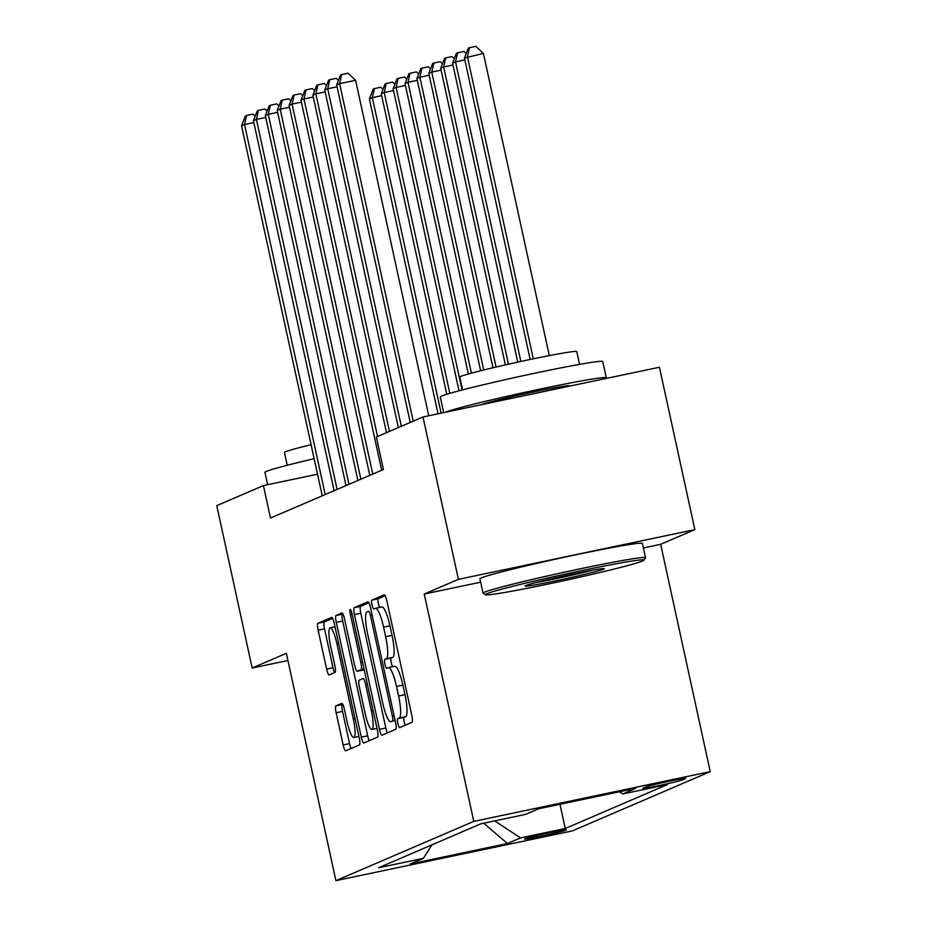 <?xml version="1.0" encoding="UTF-8"?>
<svg xmlns="http://www.w3.org/2000/svg" width="927" height="927" viewBox="0 0 927 927"><rect width="100%" height="100%" fill="white"/><g stroke="black" fill="none" stroke-linecap="round" stroke-linejoin="round"><path stroke-width="1.39" d="M397.857 723.512A4.565 0.869 -101.9 0 0 399.607 727.637A4.565 0.869 -101.9 0 0 399.641 727.625L412.04 722.295A6.535 1.251 -101.9 0 0 411.82 715.412L386.791 600.661A6.535 1.251 -101.9 0 0 384.288 594.775A6.535 1.251 -101.9 0 0 384.242 594.786L371.843 600.117A4.565 0.869 -101.9 0 0 371.994 604.937A4.565 0.869 -101.9 0 0 373.755 609.051A4.565 0.869 -101.9 0 0 373.79 609.039L375.389 608.355A20.892 3.986 -101.9 0 1 375.539 608.309A20.892 3.986 -101.9 0 1 383.569 627.15L385.655 636.71A20.892 3.986 -101.9 0 1 386.374 658.715L384.775 659.41A4.565 0.869 -101.9 0 0 384.925 664.219A4.565 0.869 -101.9 0 0 386.686 668.344A4.565 0.869 -101.9 0 0 386.71 668.332L388.32 667.649A20.892 3.986 -101.9 0 1 388.471 667.602A20.892 3.986 -101.9 0 1 396.501 686.443L398.587 696.003A20.892 3.986 -101.9 0 1 399.305 718.008L397.695 718.703A4.565 0.869 -101.9 0 0 397.857 723.512M394.705 666.304A20.892 3.986 -101.9 0 1 394.856 666.258A20.892 3.986 -101.9 0 1 402.886 685.099L404.972 694.659A20.892 3.986 -101.9 0 1 405.69 716.664L404.091 717.359A4.565 0.869 -101.9 0 0 404.242 722.168A4.565 0.869 -101.9 0 0 405.18 725.238M385.215 595.771L378.228 598.772A4.565 0.869 -101.9 0 0 378.39 603.593A4.565 0.869 -101.9 0 0 379.734 607.428M381.785 607.011A20.892 3.986 -101.9 0 1 381.924 606.965A20.892 3.986 -101.9 0 1 389.966 625.806L392.051 635.366A20.892 3.986 -101.9 0 1 392.758 657.37L391.159 658.066A4.565 0.869 -101.9 0 0 391.321 662.875A4.565 0.869 -101.9 0 0 392.666 666.71M565.887 830.186A21.286 0.8 167.7 0 0 566.235 829.955A21.286 0.8 167.7 0 0 547.254 833.269A21.286 0.8 167.7 0 0 524.983 838.784A21.286 0.8 167.7 0 0 524.636 839.016A21.286 0.8 167.7 0 0 543.604 835.702A21.286 0.8 167.7 0 0 565.887 830.186M335.91 705.864A6.535 1.251 -101.9 0 0 336.13 712.736L343.152 744.937A6.535 1.251 -101.9 0 0 345.667 750.824A6.535 1.251 -101.9 0 0 345.713 750.812L359.479 744.891A6.535 1.251 -101.9 0 0 359.259 738.019L334.23 623.257A6.535 1.251 -101.9 0 0 331.727 617.37A6.535 1.251 -101.9 0 0 331.681 617.382L317.915 623.303A6.535 1.251 -101.9 0 0 318.135 630.186L326.617 669.074A6.535 1.251 -101.9 0 0 329.12 674.96L335.064 672.411A6.535 1.251 -101.9 0 0 334.832 665.54L330.638 646.246A17.462 3.337 -101.9 0 1 330.163 627.811A17.462 3.337 -101.9 0 1 336.872 643.57L353.349 719.109A17.462 3.337 -101.9 0 1 353.824 737.544A17.462 3.337 -101.9 0 1 347.104 721.797L344.357 709.201A6.535 1.251 -101.9 0 0 341.843 703.315A6.535 1.251 -101.9 0 0 341.796 703.326L335.91 705.864L342.295 704.52A6.535 1.251 -101.9 0 0 342.526 711.391L349.549 743.593A6.535 1.251 -101.9 0 0 351.113 748.483M286.35 653.326L252.167 668.019L216.767 505.644L263.419 485.586L270.499 518.054L383.419 469.514L376.339 437.034L423.002 416.976L458.401 579.352L424.23 594.045L473.79 821.368L335.91 880.65L286.35 653.326M379.444 729.34A6.535 1.251 -101.9 0 0 381.947 735.227A6.535 1.251 -101.9 0 0 381.994 735.215L395.759 729.294A6.535 1.251 -101.9 0 0 395.539 722.411L370.522 607.66A6.535 1.251 -101.9 0 0 368.007 601.774A6.535 1.251 -101.9 0 0 367.961 601.785L354.195 607.706A6.535 1.251 -101.9 0 0 354.415 614.578L379.444 729.34L385.829 727.996A6.535 1.251 -101.9 0 0 387.405 732.886M377.625 737.092L363.847 743.014A6.535 1.251 -101.9 0 1 363.801 743.025A6.535 1.251 -101.9 0 1 361.298 737.139L336.281 622.376A6.535 1.251 -101.9 0 1 336.049 615.505L341.947 612.967A6.535 1.251 -101.9 0 1 341.993 612.956A6.535 1.251 -101.9 0 1 344.496 618.842L354.647 665.389A6.535 1.251 -101.9 0 0 357.162 671.275A6.535 1.251 -101.9 0 0 357.208 671.264L361.113 669.572A6.535 1.251 -101.9 0 0 360.893 662.701L350.325 614.253A4.565 0.869 -101.9 0 1 350.197 609.421A4.565 0.869 -101.9 0 1 351.959 613.547L377.393 730.209A6.535 1.251 -101.9 0 1 377.625 737.092M645.795 786.988L643.187 788.112A20.626 0.776 167.7 0 0 642.84 788.344A20.626 0.776 167.7 0 0 661.229 785.123A20.626 0.776 167.7 0 0 682.805 779.781L685.412 778.657A20.626 0.776 167.7 0 0 685.76 778.425A20.626 0.776 167.7 0 0 667.37 781.646A20.626 0.776 167.7 0 0 645.795 786.988M473.79 821.368L710.233 771.635L572.353 830.905L335.91 880.65M559.978 804.288L565.261 828.483L667.486 784.543L622.747 793.952L619.456 791.774M565.261 828.483L520.522 837.904L507.451 843.524L410.313 863.952L423.396 858.332L378.656 867.742L480.881 823.79L525.621 814.381L538.691 808.761L635.829 788.332L622.747 793.952M643.396 547.938L660.673 544.311L694.844 529.618L458.401 579.352M694.844 529.618L659.433 367.243L423.002 416.976M252.167 668.019L287.903 660.499M660.673 544.311L710.233 771.635M317.521 474.207L263.419 485.586M423.396 858.332L431.959 844.833M494.74 820.882L520.522 837.904M507.451 843.524L483.697 823.199M424.23 594.045L480.649 582.179M368.946 602.77L360.58 606.362A6.535 1.251 -101.9 0 0 360.812 613.234L385.829 727.996M392.538 720.916A4.565 0.869 -101.9 0 0 392.376 716.107L370.418 615.377A4.565 0.869 -101.9 0 0 368.656 611.252A4.565 0.869 -101.9 0 0 368.622 611.264L366.93 611.994A20.892 3.986 -101.9 0 0 367.648 633.998L382.666 702.851A20.892 3.986 -101.9 0 0 390.696 721.693A20.892 3.986 -101.9 0 0 390.846 721.646L395.099 720.383M342.92 613.952L342.445 614.161A6.535 1.251 -101.9 0 0 342.666 621.032L367.683 735.795A6.535 1.251 -101.9 0 0 369.259 740.685M363.5 669.931A6.535 1.251 -101.9 0 0 363.546 669.931A6.535 1.251 -101.9 0 0 363.593 669.908L364.195 669.653M365.18 713.674A17.462 3.337 -101.9 0 0 371.889 729.433A17.462 3.337 -101.9 0 0 371.414 710.997L365.62 684.381A6.535 1.251 -101.9 0 0 363.106 678.494A6.535 1.251 -101.9 0 0 363.06 678.506L359.155 680.186A6.535 1.251 -101.9 0 0 359.375 687.058L365.18 713.674M332.654 618.367L324.299 621.959A6.535 1.251 -101.9 0 0 324.52 628.842L333.002 667.73A6.535 1.251 -101.9 0 0 334.577 672.62M549.294 355.609L483.407 53.407L464.45 58.042L530.174 359.479M533.292 358.83L467.428 56.767L469.491 47.694L475.875 46.35L483.407 53.407M464.45 58.042L468.297 48.204L469.491 47.694M428.749 415.771L355.597 80.29L339.618 83.65L413.222 421.182M336.652 84.925L340.499 75.087L341.681 74.577L339.618 83.65L336.652 84.925L410.244 422.457M341.681 74.577L348.077 73.233L355.597 80.29M642.666 560.962A81.159 3.059 167.7 0 0 643.975 560.198A81.159 3.059 167.7 0 0 573.153 572.411A81.159 3.059 167.7 0 0 486.745 593.767A81.159 3.059 167.7 0 0 485.493 594.752A81.159 3.059 167.7 0 0 559.248 581.681A81.159 3.059 167.7 0 0 642.666 560.962M485.493 594.752L483.118 593.234A83.152 3.129 -12.3 0 1 483.037 593.129A83.152 3.129 -12.3 0 1 484.404 592.226A83.152 3.129 -12.3 0 1 571.414 570.673A83.152 3.129 -12.3 0 1 645.528 557.706A83.152 3.129 -12.3 0 1 645.493 557.834L643.975 560.198M603.686 569.166A40.579 1.53 -12.3 0 1 560.487 579.838A40.579 1.53 -12.3 0 1 525.076 585.945A40.579 1.53 -12.3 0 1 525.725 585.563A40.579 1.53 -12.3 0 1 567.44 575.203A40.579 1.53 -12.3 0 1 604.311 568.668A40.579 1.53 -12.3 0 1 603.686 569.166M535.748 582.608A38.586 1.448 167.7 0 0 593.222 570.07M443.685 412.631L440.267 396.976A83.152 3.129 -12.3 0 1 441.634 396.072A83.152 3.129 -12.3 0 1 528.645 374.52A83.152 3.129 -12.3 0 1 602.759 361.553L606.304 377.787A83.152 3.129 -12.3 0 1 604.937 378.703A83.152 3.129 -12.3 0 1 604.914 378.714M445.157 412.318A83.152 3.129 -12.3 0 1 445.18 412.306A83.152 3.129 -12.3 0 1 532.191 390.754A83.152 3.129 -12.3 0 1 606.304 377.787M462.561 389.896L459.769 377.08A59.873 2.26 -12.3 0 1 460.742 376.432A59.873 2.26 -12.3 0 1 523.396 360.916A59.873 2.26 -12.3 0 1 576.756 351.576L579.549 364.392M483.037 593.129L479.919 578.842A83.152 3.129 -12.3 0 1 481.287 577.927A83.152 3.129 -12.3 0 1 568.297 556.385A83.152 3.129 -12.3 0 1 642.411 543.419L645.528 557.706M481.588 404.659A45.238 1.703 -12.3 0 1 481.6 404.647A45.238 1.703 -12.3 0 1 528.935 392.921A45.238 1.703 -12.3 0 1 569.259 385.864L569.329 386.2M267.636 484.694L264.948 472.353A83.152 3.129 -12.3 0 1 266.316 471.449A83.152 3.129 -12.3 0 1 314.137 458.68M287.231 465.273L284.438 452.457A59.873 2.26 -12.3 0 1 285.423 451.797A59.873 2.26 -12.3 0 1 311.09 444.705M520.858 361.46L455.539 61.877L452.573 63.152L517.753 362.133M464.867 59.907L455.539 61.877L457.602 52.804L463.987 51.46L466.211 53.546M452.573 63.152L456.408 53.314L457.602 52.804M508.459 364.184L443.651 66.987L440.684 68.262L505.354 364.89M452.979 65.017L443.651 66.987L445.713 57.914L452.109 56.57L454.323 58.656M440.684 68.262L444.531 58.424L445.713 57.914M496.072 367.022L431.762 72.097L428.795 73.372L492.979 367.752M441.09 70.128L431.762 72.097L433.824 63.024L440.221 61.68L442.446 63.766M428.795 73.372L432.642 63.534L433.824 63.024M483.72 369.989L419.885 77.208L416.907 78.482L480.638 370.754M429.201 75.238L419.885 77.208L421.936 68.134L428.332 66.79L430.557 68.876M416.907 78.482L420.754 68.644L421.936 68.134M337.057 86.802L327.741 88.76L401.333 426.293M324.763 90.035L328.61 80.197L329.792 79.687L327.741 88.76L324.763 90.035L398.355 427.567M329.792 79.687L336.188 78.343L338.413 80.429M325.168 91.912L315.852 93.87L389.444 431.403M312.874 95.145L316.721 85.307L317.915 84.797L315.852 93.87L312.874 95.145L386.466 432.677M317.915 84.797L324.299 83.453L326.524 85.539M313.28 97.022L303.963 98.98L377.556 436.513M300.985 100.255L304.832 90.417L306.026 89.907L303.963 98.98L300.985 100.255L381.669 470.267M306.026 89.907L312.411 88.563L314.635 90.649M301.402 102.132L292.075 104.091L372.747 474.103M289.108 105.365L292.944 95.527L294.137 95.017L292.075 104.091L289.108 105.365L369.78 475.377M294.137 95.017L300.522 93.673L302.747 95.759M471.403 373.152L407.996 82.318L405.018 83.592L468.344 373.998M417.312 80.348L407.996 82.318L410.058 73.245L416.443 71.9L418.668 73.986M405.018 83.592L408.865 73.754L410.058 73.245M289.514 107.242L280.186 109.201L360.87 479.213M277.219 110.475L281.066 100.637L282.248 100.128L280.186 109.201L277.219 110.475L357.892 480.487M282.248 100.128L288.645 98.783L290.858 100.869M462.086 390.024L396.107 87.428L393.141 88.702L459.016 390.823M405.435 85.458L396.107 87.428L398.17 78.355L404.554 77.011L406.779 79.096M393.141 88.702L396.976 78.865L398.17 78.355M277.625 112.352L268.297 114.311L348.981 484.323M265.331 115.585L269.178 105.748L270.36 105.238L268.297 114.311L265.331 115.585L346.003 485.597M270.36 105.238L276.756 103.894L278.981 105.979M449.815 393.372L384.218 92.538L381.252 93.812L446.768 394.288M393.546 90.568L384.218 92.538L386.281 83.465L392.677 82.121L394.89 84.206M381.252 93.812L385.087 83.975L386.281 83.465M265.736 117.462L256.42 119.421L337.092 489.433M253.442 120.695L257.289 110.858L258.471 110.348L256.42 119.421L253.442 120.695L334.126 490.707M258.471 110.348L264.867 109.004L267.092 111.089M441.125 413.164L372.33 97.648L369.363 98.922L438.019 413.813M381.657 95.678L372.33 97.648L374.392 88.575L380.788 87.231L383.002 89.316M369.363 98.922L373.21 89.085L374.392 88.575M253.847 122.573L244.531 124.531L325.203 494.543M241.553 125.805L245.4 115.968L246.594 115.458L244.531 124.531L241.553 125.805L322.237 495.818M246.594 115.458L252.978 114.114L255.203 116.199M682.562 778.703L682.805 779.781M405.69 716.664L399.305 718.008M404.972 694.659L398.587 696.003M402.886 685.099L396.501 686.443M391.159 658.066L384.775 659.41M392.758 657.37L386.374 658.715M392.051 635.366L385.655 636.71M389.966 625.806L383.569 627.15M378.228 598.772L371.843 600.117M404.091 717.359L397.695 718.703M360.812 613.234L354.415 614.578M360.58 606.362L354.195 607.706M394.091 715.748L392.376 716.107M372.121 615.018L370.418 615.377M367.683 735.795L361.298 737.139M342.666 621.032L336.281 622.376M342.445 614.161L336.049 615.505M363.593 669.908L357.208 671.264L363.546 669.931M364.044 668.958L361.113 669.572M362.596 662.341L360.893 662.701M352.028 613.894L350.325 614.253M373.129 710.638L371.414 710.997M367.324 684.022L365.62 684.381M355.053 718.749L353.349 719.109M338.587 643.211L336.872 643.57M333.002 667.73L326.617 669.074M324.52 628.842L318.135 630.186M324.299 621.959L317.915 623.303M349.549 743.593L343.152 744.937M342.526 711.391L336.13 712.736M394.856 666.258L388.471 667.602M381.924 606.965L375.539 608.309M376.988 728.355L371.889 729.433M358.923 736.478L353.824 737.544M335.006 626.791L330.163 627.811"/></g></svg>

